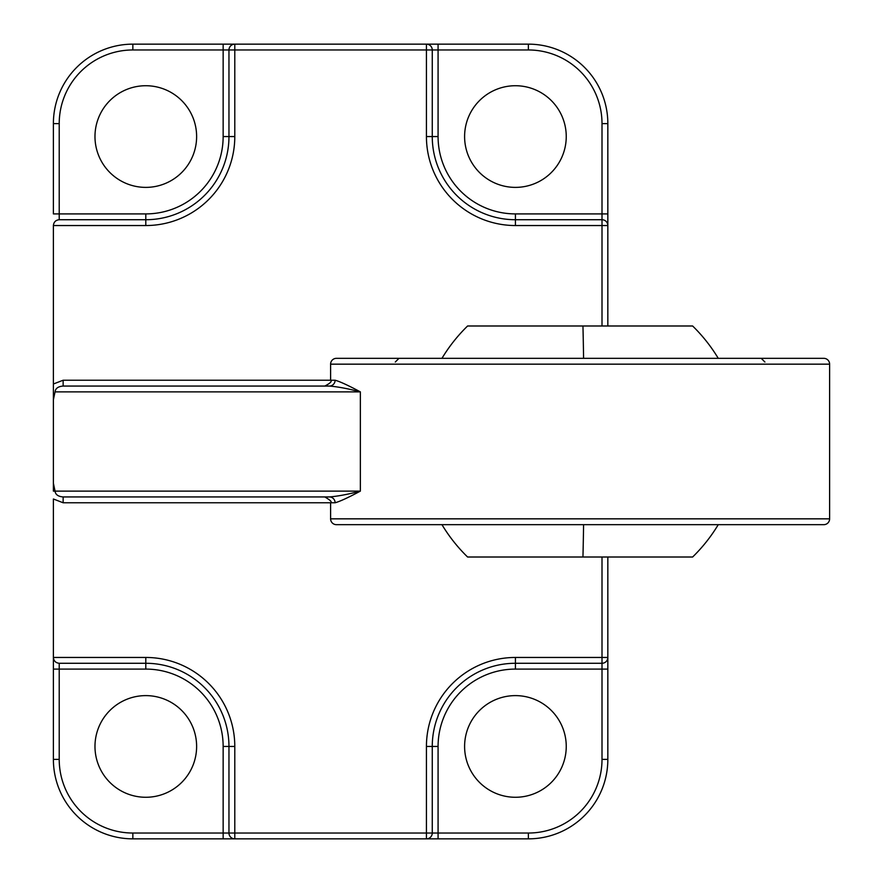 <?xml version="1.0" encoding="UTF-8"?>
<svg xmlns="http://www.w3.org/2000/svg" width="883" height="883" viewBox="0 0 883 883"><rect width="100%" height="100%" fill="white"/><g stroke="black" fill="none" stroke-linecap="round" stroke-linejoin="round"><path stroke-width="1.32" d="M335.11 502.769L63.135 502.769L63.135 496.941L324.789 496.941C330.33 500.109 332.273 502.052 330.606 502.769L330.606 518.84A5.817 5.817 0 0 0 336.434 524.668L823.784 524.668A5.817 5.817 0 0 0 829.612 518.84L829.612 364.16L330.606 364.16L330.606 380.231L335.11 380.231C339.778 381.478 348.189 385.352 360.363 391.875L360.363 491.125C348.288 497.593 339.867 501.478 335.11 502.769A5.817 5.717 90 0 0 329.392 496.941L63.135 496.941C58.168 496.544 55.463 494.612 55.044 491.125L53.388 491.125L53.388 483.255L55.044 491.125L360.363 491.125C348.189 494.314 337.869 496.257 329.392 496.941M53.388 225.353A5.817 5.817 0 0 0 53.388 225.54L53.388 491.125M330.606 364.16A5.817 5.817 0 0 1 336.434 358.332L823.784 358.332A5.817 5.817 0 0 1 829.612 364.16M145.794 85.728A50.828 50.828 0 0 0 94.978 136.556A50.828 50.828 0 0 0 145.794 187.384A50.828 50.828 0 0 0 196.622 136.556A50.828 50.828 0 0 0 145.794 85.728M515.429 85.728A50.828 50.828 0 0 0 464.601 136.556A50.828 50.828 0 0 0 515.429 187.384A50.828 50.828 0 0 0 566.246 136.556A50.828 50.828 0 0 0 515.429 85.728M515.429 695.616A50.828 50.828 0 0 0 464.601 746.444A50.828 50.828 0 0 0 515.429 797.272A50.828 50.828 0 0 0 566.246 746.444A50.828 50.828 0 0 0 515.429 695.616M145.794 695.616A50.828 50.828 0 0 0 94.978 746.444A50.828 50.828 0 0 0 145.794 797.272A50.828 50.828 0 0 0 196.622 746.444A50.828 50.828 0 0 0 145.794 695.616M438.078 838.85L234.79 838.85A5.817 5.817 0 0 1 228.962 833.033L223.145 833.033L223.145 746.444A77.34 77.34 0 0 0 145.794 669.093L59.216 669.093L59.216 759.38A73.653 73.653 0 0 0 132.858 833.033L223.145 833.033L223.145 838.85L528.365 838.85L438.078 838.85L438.078 833.033L528.365 833.033A73.653 73.653 0 0 0 602.007 759.38L602.007 669.093L515.429 669.093A77.34 77.34 0 0 0 438.078 746.444L438.078 833.033L426.434 833.033L426.434 746.444A88.984 88.984 0 0 1 515.429 657.46L602.007 657.46L602.007 557.007M132.858 833.033L132.858 838.85L234.79 838.85L234.79 833.033L426.434 833.033L426.434 838.85A5.817 5.817 0 0 0 432.262 833.033L432.262 746.444L426.434 746.444M607.835 557.007L607.835 669.093L607.835 657.46L602.007 657.46L602.007 663.276L515.429 663.276A83.168 83.168 0 0 0 432.262 746.444A83.168 83.168 0 0 1 515.429 663.276L515.429 657.46M602.007 325.993L602.007 225.54L607.835 225.54L607.835 123.62A79.47 79.47 0 0 0 528.365 44.15L223.145 44.15L223.145 49.967L132.858 49.967A73.653 73.653 0 0 0 59.216 123.62L59.216 213.907L145.794 213.907A77.34 77.34 0 0 0 223.145 136.556L223.145 49.967L228.962 49.967A5.817 5.817 0 0 1 234.79 44.15L132.858 44.15L132.858 49.967M607.835 325.993L607.835 213.907L602.007 213.907L602.007 123.62A73.653 73.653 0 0 0 528.365 49.967L438.078 49.967L438.078 136.556A77.34 77.34 0 0 0 515.429 213.907L602.007 213.907L602.007 219.724L515.429 219.724L515.429 213.907M602.007 663.276A5.817 5.817 0 0 0 607.835 657.46A5.817 5.817 0 0 1 602.007 663.276L602.007 669.093L607.835 669.093L607.835 759.38A79.47 79.47 0 0 1 528.365 838.85L528.365 833.033M602.007 219.724A5.817 5.817 0 0 1 607.835 225.54A5.817 5.817 0 0 0 602.007 219.724L602.007 225.54L515.429 225.54A88.984 88.984 0 0 1 426.434 136.556L426.434 44.15A5.817 5.817 0 0 1 432.262 49.967A5.817 5.817 0 0 0 426.434 44.15A5.817 5.817 0 0 1 432.262 49.967L438.078 49.967L438.078 44.15L234.79 44.15L234.79 136.556A88.984 88.984 0 0 1 145.794 225.54L53.388 225.54C53.764 222.03 55.706 220.099 59.216 219.724L145.794 219.724A83.168 83.168 0 0 0 228.962 136.556L228.962 49.967L432.262 49.967L432.262 136.556A83.168 83.168 0 0 0 515.429 219.724A83.168 83.168 0 0 1 432.262 136.556L438.078 136.556M438.078 44.15L528.365 44.15A79.47 79.47 0 0 1 607.835 123.62L602.007 123.62M63.135 502.769L53.388 498.994L53.388 759.38A79.47 79.47 0 0 0 132.858 838.85A79.47 79.47 0 0 1 53.388 759.38L59.216 759.38M59.216 663.276C55.706 662.901 53.764 660.97 53.388 657.46A5.817 5.817 0 0 0 53.388 657.647A5.817 5.817 0 0 1 53.388 657.46L53.388 669.093L59.216 669.093L59.216 663.276A5.817 5.817 0 0 1 59.018 663.276A5.817 5.817 0 0 0 59.216 663.276L145.794 663.276L145.794 669.093M53.388 399.745L53.388 384.006L63.135 380.231L63.135 386.059L329.392 386.059L63.135 386.059C58.168 386.456 55.463 388.399 55.044 391.875L53.388 399.745L53.388 483.255M59.018 219.724A5.817 5.817 0 0 1 59.216 219.724L59.216 213.907L53.388 213.907L53.388 123.62A79.47 79.47 0 0 1 132.858 44.15A79.47 79.47 0 0 0 53.388 123.62L59.216 123.62M63.135 380.231L330.606 380.231C332.24 381.301 330.297 383.244 324.789 386.059L329.392 386.059C337.869 386.743 348.189 388.686 360.363 391.875L55.044 391.875M764.921 358.332L395.297 358.332M53.388 657.46L145.794 657.46A88.984 88.984 0 0 1 234.79 746.444L234.79 833.033L228.962 833.033L228.962 746.444A83.168 83.168 0 0 0 145.794 663.276A83.168 83.168 0 0 1 228.962 746.444L223.145 746.444M228.962 833.033A5.817 5.817 0 0 0 234.79 838.85M329.392 386.059A5.817 5.717 90 0 0 335.11 380.231M583.586 358.332A161.247 4.062 -90 0 0 582.946 325.993L467.593 325.993A161.247 161.247 0 0 0 441.964 358.332L470.065 358.332M435.838 358.332L398.995 358.332L395.297 362.03M441.964 524.668A161.247 161.247 0 0 0 467.593 557.007L692.625 557.007A161.247 161.247 0 0 0 718.254 524.668M582.946 325.993L692.625 325.993A161.247 161.247 0 0 1 718.254 358.332M330.606 518.84L829.612 518.84M602.007 759.38L607.835 759.38A79.47 79.47 0 0 1 528.365 838.85M145.794 213.907L145.794 219.724A83.168 83.168 0 0 0 228.962 136.556L234.79 136.556M528.365 49.967L528.365 44.15M515.429 225.54L515.429 219.724M426.434 136.556L432.262 136.556M145.794 219.724L145.794 225.54M223.145 136.556L228.962 136.556M515.429 669.093L515.429 663.276M438.078 746.444L432.262 746.444M145.794 657.46L145.794 663.276M426.434 838.85A5.817 5.817 0 0 0 432.262 833.033M234.79 746.444L228.962 746.444M582.946 557.007A161.247 4.062 -90 0 0 583.586 524.668M764.921 362.03L761.223 358.332"/></g></svg>
